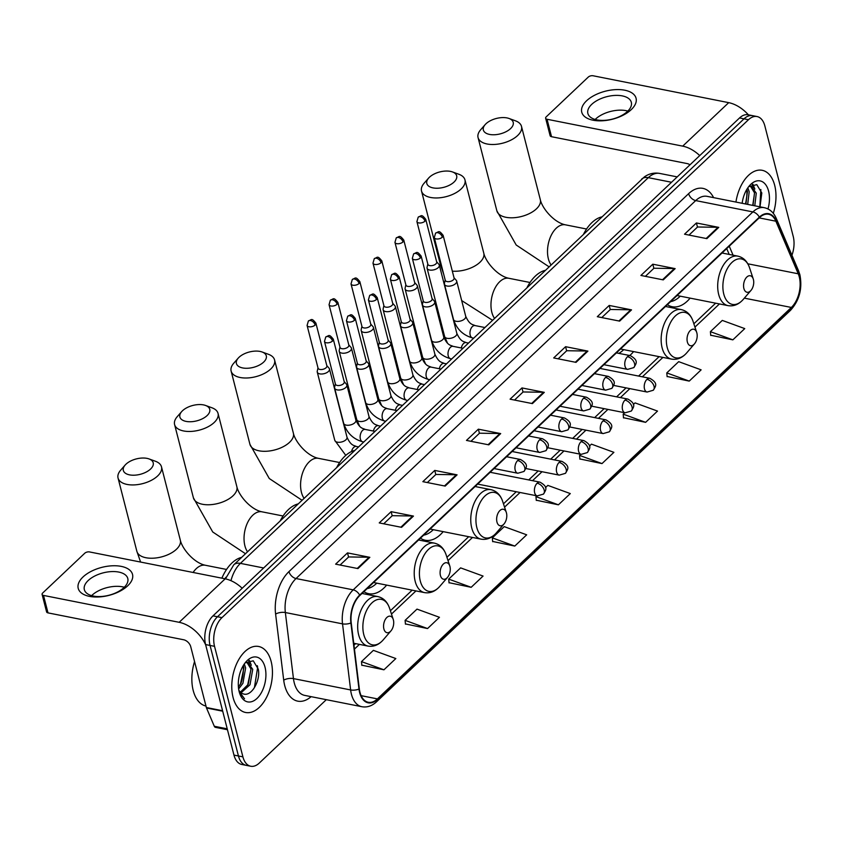 <?xml version="1.0" encoding="UTF-8"?>
<svg xmlns="http://www.w3.org/2000/svg" width="842" height="842" viewBox="0 0 842 842"><rect width="100%" height="100%" fill="white"/><g stroke="black" fill="none" stroke-linecap="round" stroke-linejoin="round"><path stroke-width="1.26" d="M629.753 355.524A37.143 21.671 101.2 0 0 633.584 351.598M420.442 538.196A37.143 21.671 101.2 0 0 425.263 540.238A37.143 21.671 101.2 0 0 443.187 531.639M363.902 591.663A37.143 21.671 101.2 0 0 368.722 593.694A37.143 21.671 101.2 0 0 386.646 585.106M667.369 304.688A37.143 21.671 101.2 0 0 672.2 306.72A37.143 21.671 101.2 0 0 690.114 298.131M224.867 578.759A21.029 12.272 -78.8 0 1 226.014 577.191M791.933 255.252A21.029 12.272 101.2 0 0 793.227 236.444L764.852 125.921A21.029 12.272 101.2 0 0 757.042 116.543L748.117 114.775A21.029 12.272 101.2 0 0 739.55 117.943L213.005 615.86A21.029 12.272 101.2 0 0 205.595 644.562L233.971 755.095A21.029 12.272 101.2 0 0 241.78 764.462L246.243 765.357A21.029 12.272 101.2 0 1 238.444 755.979A21.029 12.272 101.2 0 0 246.243 765.357L250.716 766.241A21.029 12.272 101.2 0 0 259.283 763.062L326.317 699.67M752.58 115.659A21.029 12.272 101.2 0 0 744.012 118.838L217.478 616.754A21.029 12.272 101.2 0 0 210.058 645.446L238.444 755.979L210.058 645.446A21.029 12.272 101.2 0 1 217.478 616.754L744.012 118.838A21.029 12.272 101.2 0 1 752.58 115.659M774.682 185.314A33.638 19.629 101.2 0 0 762.189 170.305A33.638 19.629 101.2 0 0 735.94 202.069A33.638 19.629 101.2 0 1 762.189 170.305A33.638 19.629 101.2 0 1 774.682 185.314A33.638 19.629 101.2 0 1 773.303 213.352A33.638 19.629 101.2 0 0 774.682 185.314M271.145 661.475A33.638 19.629 101.2 0 0 258.652 646.477A33.638 19.629 101.2 0 0 237.497 661.928A33.638 19.629 101.2 0 0 233.076 697.471A33.638 19.629 101.2 0 0 245.569 712.479A33.638 19.629 101.2 0 0 266.725 697.029A33.638 19.629 101.2 0 0 271.145 661.475A33.638 19.629 101.2 0 0 258.652 646.477A33.638 19.629 101.2 0 0 237.497 661.928A33.638 19.629 101.2 0 0 233.076 697.471A33.638 19.629 101.2 0 0 245.569 712.479A33.638 19.629 101.2 0 0 266.725 697.029A33.638 19.629 101.2 0 0 271.145 661.475M799.269 276.839A22.429 13.083 -78.8 0 1 791.354 307.456L377.427 698.892A22.429 13.083 -78.8 0 1 368.28 702.27A22.429 13.083 -78.8 0 1 359.323 688.861L351.219 622.775A22.429 13.083 -78.8 0 1 359.766 595.578L759.431 217.636A22.429 13.083 -78.8 0 1 768.567 214.247A22.429 13.083 -78.8 0 1 775.871 221.204L798.237 273.787A22.429 13.083 -78.8 0 1 799.269 276.839M799.584 276.544A22.987 13.419 101.2 0 0 798.532 273.418L776.166 220.825A22.987 13.419 101.2 0 0 759.316 217.173L359.639 595.115A22.987 13.419 101.2 0 0 350.882 622.996L358.987 689.072A22.987 13.419 101.2 0 0 377.542 699.355L791.48 307.919A22.987 13.419 101.2 0 0 799.584 276.544M361.818 665.18L383.941 669.8L395.835 658.549L373.385 650.361L361.492 661.612L361.839 665.412M405.423 623.933L427.557 628.553L439.45 617.302L417 609.113L405.107 620.365L405.444 624.175M449.039 582.696L471.173 587.306L483.066 576.065L460.616 567.876L448.712 579.117L449.06 582.927M492.654 541.448L514.788 546.069L526.682 534.817L504.221 526.629L492.328 537.88L492.675 541.69M710.722 335.232L732.856 339.852L744.749 328.601L722.289 320.413L710.395 331.664L710.743 335.474M667.106 376.479L689.24 381.1L701.133 369.849L678.684 361.66L666.79 372.901L667.127 376.711M623.49 417.727L645.625 422.337L657.518 411.085L635.068 402.897L633.352 404.528M579.885 458.964L602.009 463.584L613.902 452.333L591.452 444.144L589.421 446.071M536.27 500.211L558.404 504.821L570.297 493.58L547.837 485.392L545.49 487.613M757.042 116.543A21.029 12.272 101.2 0 0 748.475 119.722L221.941 617.639A21.029 12.272 101.2 0 0 214.531 646.33L242.906 756.863A21.029 12.272 101.2 0 0 250.716 766.241M445.186 486.087L422.852 481.666L434.746 470.415L457.08 474.846L445.186 486.087M401.571 527.334L379.237 522.914L391.13 511.662L413.464 516.083L401.571 527.334M357.955 568.582L335.621 564.151L347.514 552.899L369.849 557.33L357.955 568.582M576.023 362.365L553.689 357.934L565.582 346.693L587.916 351.114L576.023 362.365M619.638 321.118L597.304 316.697L609.198 305.446L631.532 309.867L619.638 321.118M663.254 279.881L640.92 275.45L652.813 264.199L675.147 268.63L663.254 279.881M706.87 238.633L684.535 234.202L696.429 222.962L718.763 227.382L706.87 238.633M488.802 444.85L466.468 440.419L478.361 429.178L500.695 433.598L488.802 444.85M532.407 403.602L510.073 399.182L521.977 387.93L544.3 392.361L532.407 403.602M521.977 387.93L523.029 392.046M514.546 400.066L523.114 391.962L543.543 392.277A5.61 3.515 46.6 0 1 544.3 392.361M478.361 429.178L479.414 433.293M470.931 441.313L479.498 433.209L499.938 433.514A5.61 3.515 46.6 0 1 500.695 433.598M696.429 222.962L697.481 227.077M688.998 235.097L697.565 226.993L718.005 227.298A5.61 3.515 46.6 0 1 718.763 227.382M652.813 264.199L653.866 268.314M645.393 276.334L653.96 268.24L674.389 268.545A5.61 3.515 46.6 0 1 675.147 268.63M609.198 305.446L610.261 309.561M601.777 317.581L610.345 309.477L630.774 309.793A5.61 3.515 46.6 0 1 631.532 309.867M565.582 346.693L566.645 350.798M558.162 358.818L566.729 350.725L587.158 351.03A5.61 3.515 46.6 0 1 587.916 351.114M347.514 552.899L348.577 557.015M340.094 565.035L348.662 556.941L369.091 557.246A5.61 3.515 46.6 0 1 369.849 557.33M391.13 511.662L392.193 515.778M383.71 523.798L392.277 515.693L412.706 515.999A5.61 3.515 46.6 0 1 413.464 516.083M434.746 470.415L435.798 474.53M427.326 482.55L435.893 474.446L456.322 474.762A5.61 3.515 46.6 0 1 457.08 474.846M558.404 504.821L535.944 496.633L536.817 495.812M535.944 496.633L536.291 500.443M602.009 463.584L579.559 455.396L580.748 454.27M579.559 455.396L579.906 459.195M645.625 422.337L623.175 414.148L624.68 412.727M623.175 414.148L623.512 417.958M689.24 381.1L666.79 372.901M732.856 339.852L710.395 331.664M514.788 546.069L492.328 537.88M471.173 587.306L448.712 579.117M427.557 628.553L405.107 620.365M383.941 669.8L361.492 661.612M747.843 187.798L749.191 191.776L747.685 204.395M746.875 189.292L747.412 191.429L745.917 204.038M748.917 186.535L751.401 186.314L756.274 193.186L754.779 205.795M749.612 185.966L751.401 186.314M750.496 186.24L754.506 192.829L753.001 205.448M767.988 208.963A22.85 13.335 101.2 0 0 768.578 191.081A22.85 13.335 101.2 0 0 749.338 185.861A22.85 13.335 101.2 0 0 742.149 203.301M759.894 207.816L761.81 192.955L756.779 184.63L748.759 186.682M760.863 189.524L759.821 206.795M752.285 184.472L753.569 187.44M754.548 193.081L752.737 205.395M747.454 191.671L745.644 203.985M752.948 184.282L754.853 189.071M586.569 100.787A28.039 14.451 165.6 0 1 624.764 90.21A28.039 14.451 165.6 0 1 631.237 109.639A28.039 14.451 165.6 0 1 593.042 120.206A28.039 14.451 165.6 0 1 586.569 100.787M627.458 111.439A22.429 11.556 -14.4 0 0 631.321 102.324A22.429 11.556 -14.4 0 0 614.87 95.43A22.429 11.556 -14.4 0 0 591.726 104.355A22.429 11.556 -14.4 0 0 587.874 113.47A22.429 11.556 -14.4 0 0 604.324 120.353A22.429 11.556 -14.4 0 0 627.458 111.439M595.157 119.469A22.429 11.556 165.6 0 1 595.515 119.122A22.429 11.556 165.6 0 1 627.827 111.081M748.38 114.828A28.039 17.587 -133.4 0 0 728.709 102.65L593.042 75.759A3.505 1.81 -14.4 0 0 588.274 77.085L546.237 116.828A3.505 1.81 -14.4 0 0 545.637 118.248A3.505 1.81 -14.4 0 0 547.047 119.259L551.531 136.709L687.198 163.59A7.01 4.399 46.6 0 1 689.998 164.8M699.744 155.591A28.039 17.587 -133.4 0 0 682.715 146.14L547.047 119.259M551.531 136.709A3.505 1.81 165.6 0 1 550.121 135.699L545.637 118.248M745.433 203.943A28.039 16.356 101.2 0 0 746.812 189.397M486.002 123.742A15.419 7.946 -14.4 0 0 485.171 124.605A15.419 7.946 -14.4 0 0 490.212 134.541A15.419 7.946 -14.4 0 0 510.568 128.605A15.419 7.946 -14.4 0 0 509.031 118.48A15.419 7.946 -14.4 0 0 486.002 123.742M509.031 118.48L515.399 120.795A22.429 11.556 165.6 0 1 521.503 126.416A22.429 11.556 165.6 0 1 517.641 135.53A22.429 11.556 165.6 0 1 494.507 144.456A22.429 11.556 165.6 0 1 478.056 137.572A22.429 11.556 165.6 0 1 480.698 129.71L485.171 124.605M743.886 288.501A8.409 4.905 101.2 0 0 750.969 290.427A8.409 4.905 101.2 0 0 753.411 279.502A8.409 4.905 101.2 0 0 753.243 278.955A8.409 4.905 101.2 0 0 746.665 277.218A8.409 4.905 101.2 0 0 743.886 288.501M670.59 301.647A33.291 19.429 101.2 0 0 680.241 296.173M601.672 216.92A38.543 22.492 101.2 0 0 583.653 233.96M429.462 177.209A15.419 7.946 -14.4 0 0 428.631 178.072A15.419 7.946 -14.4 0 0 433.672 188.008A15.419 7.946 -14.4 0 0 454.027 182.072A15.419 7.946 -14.4 0 0 452.491 171.947A15.419 7.946 -14.4 0 0 429.462 177.209M452.491 171.947L458.869 174.262A22.429 11.556 165.6 0 1 464.963 179.883A22.429 11.556 165.6 0 1 461.111 188.997A22.429 11.556 165.6 0 1 437.966 197.923A22.429 11.556 165.6 0 1 421.516 191.029A22.429 11.556 165.6 0 1 424.157 183.177L428.631 178.072M687.356 341.968A8.409 4.905 101.2 0 0 694.429 343.894A8.409 4.905 101.2 0 0 696.871 332.969A8.409 4.905 101.2 0 0 696.702 332.422A8.409 4.905 101.2 0 0 690.124 330.674A8.409 4.905 101.2 0 0 687.356 341.968M618.849 353.356A33.291 19.429 101.2 0 0 623.712 349.64M545.132 270.387A38.543 22.492 101.2 0 0 527.113 287.427M239.075 357.25A15.419 7.946 -14.4 0 0 238.233 358.113A15.419 7.946 -14.4 0 0 243.275 368.049A15.419 7.946 -14.4 0 0 263.641 362.123A15.419 7.946 -14.4 0 0 262.094 351.988A15.419 7.946 -14.4 0 0 239.075 357.25M262.094 351.988L268.472 354.314A22.429 11.556 165.6 0 1 274.566 359.923A22.429 11.556 165.6 0 1 270.714 369.038A22.429 11.556 165.6 0 1 247.58 377.963A22.429 11.556 165.6 0 1 231.129 371.08A22.429 11.556 165.6 0 1 233.76 363.218L238.233 358.113M496.959 522.019A8.409 4.905 101.2 0 0 504.042 523.934A8.409 4.905 101.2 0 0 506.474 513.02A8.409 4.905 101.2 0 0 506.316 512.462A8.409 4.905 101.2 0 0 499.727 510.726A8.409 4.905 101.2 0 0 496.959 522.019M423.663 535.154A33.291 19.429 101.2 0 0 433.314 529.681M354.735 450.428A38.543 22.492 101.2 0 0 336.716 467.468M182.535 410.717A15.419 7.946 -14.4 0 0 181.693 411.58A15.419 7.946 -14.4 0 0 186.745 421.516A15.419 7.946 -14.4 0 0 207.1 415.58A15.419 7.946 -14.4 0 0 205.553 405.455A15.419 7.946 -14.4 0 0 182.535 410.717M205.553 405.455L211.931 407.781A22.429 11.556 165.6 0 1 218.036 413.39A22.429 11.556 165.6 0 1 214.173 422.505A22.429 11.556 165.6 0 1 191.039 431.43A22.429 11.556 165.6 0 1 174.589 424.547A22.429 11.556 165.6 0 1 177.22 416.685L181.693 411.58M440.419 575.475A8.409 4.905 101.2 0 0 447.502 577.402A8.409 4.905 101.2 0 0 449.933 566.487A8.409 4.905 101.2 0 0 449.775 565.929A8.409 4.905 101.2 0 0 443.197 564.193A8.409 4.905 101.2 0 0 440.419 575.475M367.123 588.621A33.291 19.429 101.2 0 0 376.774 583.148M298.194 503.895A38.543 22.492 101.2 0 0 280.175 520.935M125.995 464.184A15.419 7.946 -14.4 0 0 125.153 465.047A15.419 7.946 -14.4 0 0 130.205 474.983A15.419 7.946 -14.4 0 0 150.56 469.047A15.419 7.946 -14.4 0 0 149.013 458.922A15.419 7.946 -14.4 0 0 125.995 464.184M149.013 458.922L155.391 461.237A22.429 11.556 165.6 0 1 161.496 466.857A22.429 11.556 165.6 0 1 157.633 475.972A22.429 11.556 165.6 0 1 134.499 484.897A22.429 11.556 165.6 0 1 118.048 478.014A22.429 11.556 165.6 0 1 120.69 470.152L125.153 465.047M383.878 628.942A8.409 4.905 101.2 0 0 390.962 630.868A8.409 4.905 101.2 0 0 393.393 619.944A8.409 4.905 101.2 0 0 393.235 619.396A8.409 4.905 101.2 0 0 386.657 617.66A8.409 4.905 101.2 0 0 383.878 628.942M241.654 557.362A38.543 22.492 101.2 0 0 221.878 578.17M427.81 263.999L427.073 267.377A6.304 3.252 -14.4 0 0 427.083 268.219A6.304 3.252 -14.4 0 0 429.62 270.019A6.304 3.252 -14.4 0 0 438.219 267.64A6.304 3.252 -14.4 0 0 439.303 265.083A6.304 3.252 -14.4 0 0 438.903 264.335L436.63 261.736M424.957 221.183A4.557 2.347 -14.4 0 1 420.263 222.993A4.557 2.347 -14.4 0 1 416.916 221.593L427.883 264.293A4.557 2.347 -14.4 0 0 429.715 265.598A4.557 2.347 -14.4 0 0 435.924 263.872A4.557 2.347 -14.4 0 0 436.703 262.02L425.747 219.33C421.326 213.752 421.6 215.857 418.2 217.152A4.557 2.863 -133.4 0 1 420.358 216.678A4.557 2.863 46.6 0 1 424.957 221.183A4.557 2.347 -14.4 0 0 425.747 219.33M405.844 284.775L405.107 288.153A6.304 3.252 -14.4 0 0 405.118 288.985A6.304 3.252 -14.4 0 0 407.654 290.795A6.304 3.252 -14.4 0 0 416.253 288.417A6.304 3.252 -14.4 0 0 417.337 285.848A6.304 3.252 -14.4 0 0 416.937 285.112L414.664 282.502M402.992 241.949A4.557 2.347 -14.4 0 1 398.298 243.759A4.557 2.347 -14.4 0 1 394.951 242.359L405.918 285.059A4.557 2.347 -14.4 0 0 407.749 286.364A4.557 2.347 -14.4 0 0 413.959 284.649A4.557 2.347 -14.4 0 0 414.738 282.796L403.781 240.096C399.361 234.518 399.634 236.634 396.235 237.918A4.557 2.863 -133.4 0 1 398.392 237.455A4.557 2.863 46.6 0 1 402.992 241.949A4.557 2.347 -14.4 0 0 403.781 240.096M383.878 305.541L383.142 308.919A6.304 3.252 -14.4 0 0 383.152 309.761A6.304 3.252 -14.4 0 0 385.689 311.561A6.304 3.252 -14.4 0 0 394.288 309.182A6.304 3.252 -14.4 0 0 395.372 306.625A6.304 3.252 -14.4 0 0 394.972 305.888L392.698 303.278M381.026 262.725A4.557 2.347 -14.4 0 1 376.332 264.535A4.557 2.347 -14.4 0 1 372.985 263.136L383.952 305.835A4.557 2.347 -14.4 0 0 385.783 307.141A4.557 2.347 -14.4 0 0 391.993 305.425A4.557 2.347 -14.4 0 0 392.772 303.573L381.815 260.873C377.395 255.294 377.669 257.399 374.269 258.694A4.557 2.863 -133.4 0 1 376.427 258.22A4.557 2.863 46.6 0 1 381.026 262.725A4.557 2.347 -14.4 0 0 381.815 260.873M361.913 326.317L361.176 329.696A6.304 3.252 -14.4 0 0 361.186 330.527A6.304 3.252 -14.4 0 0 363.723 332.337A6.304 3.252 -14.4 0 0 372.322 329.959A6.304 3.252 -14.4 0 0 373.406 327.391A6.304 3.252 -14.4 0 0 373.006 326.654L370.733 324.054M359.06 283.491A4.557 2.347 -14.4 0 1 354.366 285.301A4.557 2.347 -14.4 0 1 351.019 283.912L361.986 326.601A4.557 2.347 -14.4 0 0 363.818 327.906A4.557 2.347 -14.4 0 0 370.027 326.191A4.557 2.347 -14.4 0 0 370.806 324.338L359.85 281.638C355.429 276.06 355.703 278.176 352.303 279.46A4.557 2.863 -133.4 0 1 354.461 278.997A4.557 2.863 46.6 0 1 359.06 283.491A4.557 2.347 -14.4 0 0 359.85 281.638M339.947 347.083L339.21 350.461A6.304 3.252 -14.4 0 0 339.221 351.303A6.304 3.252 -14.4 0 0 341.757 353.103A6.304 3.252 -14.4 0 0 350.356 350.725A6.304 3.252 -14.4 0 0 351.44 348.167A6.304 3.252 -14.4 0 0 351.04 347.43L348.767 344.82M337.095 304.267A4.557 2.347 -14.4 0 1 332.401 306.078A4.557 2.347 -14.4 0 1 329.054 304.678L340.021 347.378A4.557 2.347 -14.4 0 0 341.852 348.683A4.557 2.347 -14.4 0 0 348.062 346.967A4.557 2.347 -14.4 0 0 348.841 345.115L337.884 302.415C333.464 296.837 333.737 298.952 330.338 300.236A4.557 2.863 -133.4 0 1 332.495 299.763A4.557 2.863 46.6 0 1 337.095 304.267A4.557 2.347 -14.4 0 0 337.884 302.415M317.981 367.859L317.245 371.238A6.304 3.252 -14.4 0 0 317.255 372.069A6.304 3.252 -14.4 0 0 319.792 373.88A6.304 3.252 -14.4 0 0 328.391 371.501A6.304 3.252 -14.4 0 0 329.475 368.933A6.304 3.252 -14.4 0 0 329.075 368.196L326.801 365.596M315.129 325.033A4.557 2.347 -14.4 0 1 310.435 326.843A4.557 2.347 -14.4 0 1 307.088 325.454L318.055 368.143A4.557 2.347 -14.4 0 0 319.886 369.449A4.557 2.347 -14.4 0 0 326.096 367.733A4.557 2.347 -14.4 0 0 326.875 365.881L315.918 323.181C311.498 317.613 311.772 319.718 308.372 321.002A4.557 2.863 -133.4 0 1 310.53 320.539A4.557 2.863 46.6 0 1 315.129 325.033A4.557 2.347 -14.4 0 0 315.918 323.181M445.186 280.007L444.45 283.386A6.304 3.252 -14.4 0 0 444.46 284.228A6.304 3.252 -14.4 0 0 446.997 286.027A6.304 3.252 -14.4 0 0 453.754 284.912A6.304 3.252 -14.4 0 0 456.68 281.081A6.304 3.252 -14.4 0 0 456.28 280.344L454.017 277.744M442.345 237.181A4.557 2.347 -14.4 0 1 437.64 239.002A4.557 2.347 -14.4 0 1 434.293 237.602L445.26 280.302A4.557 2.347 -14.4 0 0 447.091 281.596A4.557 2.347 -14.4 0 0 453.301 279.881A4.557 2.347 -14.4 0 0 454.091 278.028L443.124 235.328C438.703 229.761 438.977 231.866 435.577 233.16A4.557 2.863 -133.4 0 1 437.735 232.687A4.557 2.863 46.6 0 1 442.345 237.181A4.557 2.347 -14.4 0 0 443.124 235.328M423.221 300.783L422.484 304.151A6.304 3.252 -14.4 0 0 422.495 304.993A6.304 3.252 -14.4 0 0 425.031 306.804A6.304 3.252 -14.4 0 0 431.788 305.688A6.304 3.252 -14.4 0 0 434.714 301.857A6.304 3.252 -14.4 0 0 434.314 301.12L432.051 298.51M420.379 257.957A4.557 2.347 -14.4 0 1 415.674 259.768A4.557 2.347 -14.4 0 1 412.338 258.368L423.294 301.068A4.557 2.347 -14.4 0 0 425.136 302.373A4.557 2.347 -14.4 0 0 431.336 300.657A4.557 2.347 -14.4 0 0 432.125 298.805L421.158 256.105C416.737 250.527 417.011 252.642 413.611 253.926A4.557 2.863 -133.4 0 1 415.78 253.453A4.557 2.863 46.6 0 1 420.379 257.957A4.557 2.347 -14.4 0 0 421.158 256.105M401.255 321.549L400.518 324.928A6.304 3.252 -14.4 0 0 400.529 325.77A6.304 3.252 -14.4 0 0 403.076 327.57A6.304 3.252 -14.4 0 0 409.822 326.454A6.304 3.252 -14.4 0 0 412.748 322.633A6.304 3.252 -14.4 0 0 412.348 321.886L410.086 319.286M398.413 278.734A4.557 2.347 -14.4 0 1 393.709 280.544A4.557 2.347 -14.4 0 1 390.372 279.144L401.329 321.844A4.557 2.347 -14.4 0 0 403.171 323.149A4.557 2.347 -14.4 0 0 409.37 321.423A4.557 2.347 -14.4 0 0 410.159 319.571L399.192 276.881C394.772 271.303 395.045 273.408 391.646 274.702A4.557 2.863 -133.4 0 1 393.814 274.229A4.557 2.863 46.6 0 1 398.413 278.734A4.557 2.347 -14.4 0 0 399.192 276.881M379.289 342.326L378.553 345.694A6.304 3.252 -14.4 0 0 378.563 346.536A6.304 3.252 -14.4 0 0 381.11 348.346A6.304 3.252 -14.4 0 0 387.857 347.23A6.304 3.252 -14.4 0 0 390.783 343.399A6.304 3.252 -14.4 0 0 390.383 342.662L388.12 340.052M376.448 299.499A4.557 2.347 -14.4 0 1 371.743 301.31A4.557 2.347 -14.4 0 1 368.407 299.91L379.363 342.61A4.557 2.347 -14.4 0 0 381.205 343.915A4.557 2.347 -14.4 0 0 387.404 342.199A4.557 2.347 -14.4 0 0 388.194 340.347L377.227 297.647C372.806 292.069 373.08 294.184 369.68 295.468A4.557 2.863 -133.4 0 1 371.848 294.995A4.557 2.863 46.6 0 1 376.448 299.499A4.557 2.347 -14.4 0 0 377.227 297.647M357.324 363.091L356.587 366.47A6.304 3.252 -14.4 0 0 356.598 367.312A6.304 3.252 -14.4 0 0 359.145 369.112A6.304 3.252 -14.4 0 0 365.891 367.996A6.304 3.252 -14.4 0 0 368.817 364.176A6.304 3.252 -14.4 0 0 368.417 363.428L366.154 360.829M354.482 320.276A4.557 2.347 -14.4 0 1 349.777 322.086A4.557 2.347 -14.4 0 1 346.441 320.686L357.397 363.386A4.557 2.347 -14.4 0 0 359.239 364.691A4.557 2.347 -14.4 0 0 365.439 362.965A4.557 2.347 -14.4 0 0 366.228 361.113L355.261 318.423C350.84 312.845 351.114 314.95 347.714 316.245A4.557 2.863 -133.4 0 1 349.883 315.771A4.557 2.863 46.6 0 1 354.482 320.276A4.557 2.347 -14.4 0 0 355.261 318.423M335.358 383.868L334.621 387.246A6.304 3.252 -14.4 0 0 334.632 388.078A6.304 3.252 -14.4 0 0 337.179 389.888A6.304 3.252 -14.4 0 0 343.925 388.772A6.304 3.252 -14.4 0 0 346.851 384.941A6.304 3.252 -14.4 0 0 346.451 384.205L344.189 381.594M332.516 341.042A4.557 2.347 -14.4 0 1 327.812 342.852A4.557 2.347 -14.4 0 1 324.475 341.452L335.432 384.152A4.557 2.347 -14.4 0 0 337.274 385.457A4.557 2.347 -14.4 0 0 343.473 383.742A4.557 2.347 -14.4 0 0 344.262 381.889L333.295 339.189C328.885 333.611 329.148 335.726 325.749 337.01A4.557 2.863 -133.4 0 1 327.917 336.547A4.557 2.863 46.6 0 1 332.516 341.042A4.557 2.347 -14.4 0 0 333.295 339.189M83.032 576.959A28.039 14.451 165.6 0 1 121.227 566.382A28.039 14.451 165.6 0 1 127.7 585.811A28.039 14.451 165.6 0 1 89.505 596.378A28.039 14.451 165.6 0 1 83.032 576.959M123.921 587.611A22.429 11.556 -14.4 0 0 127.784 578.486A22.429 11.556 -14.4 0 0 111.323 571.602A22.429 11.556 -14.4 0 0 88.189 580.527A22.429 11.556 -14.4 0 0 84.337 589.642A22.429 11.556 -14.4 0 0 100.787 596.525A22.429 11.556 -14.4 0 0 123.921 587.611M91.62 595.641A22.429 11.556 165.6 0 1 91.978 595.294A22.429 11.556 165.6 0 1 124.29 587.253M242.191 588.263A28.039 17.587 -133.4 0 0 225.172 578.822L89.505 551.931A3.505 1.81 -14.4 0 0 84.726 553.257L42.7 593A3.505 1.81 -14.4 0 0 42.1 594.42A3.505 1.81 -14.4 0 0 43.51 595.42L47.994 612.881L183.661 639.762A7.01 4.399 46.6 0 1 190.734 646.688L206.353 707.512L222.583 710.732M205.69 644.919A28.039 17.587 -133.4 0 0 179.178 622.312L43.51 595.42M47.994 612.881A3.505 1.81 165.6 0 1 46.584 611.871L42.1 594.42M241.222 682.494A28.039 16.356 101.2 0 0 243.275 665.569M227.466 729.73L215.426 727.351A3.505 2.042 -78.8 0 1 214.289 726.257L206.511 707.985A3.505 2.042 -78.8 0 1 206.353 707.512M194.555 661.549A35.048 20.45 101.2 0 0 193.207 690.482A35.048 20.45 101.2 0 0 205.985 706.059M244.306 663.97L245.643 667.948L242.906 683.336L238.633 688.924M243.338 665.464L243.875 667.59L241.138 682.978L238.412 687.03M245.38 662.707L247.864 662.486L252.737 669.348L250 684.735L241.075 692.808M246.075 662.128L247.864 662.486M246.959 662.412L250.969 669.001L248.232 684.388L240.338 692.166M238.833 690.114A15.84 9.241 101.2 0 0 243.212 693.85C251.442 697.218 260.799 680.357 258.273 669.127L253.242 660.802L245.222 662.854M265.041 667.253A22.85 13.335 101.2 0 0 245.801 662.023A22.85 13.335 101.2 0 0 239.181 691.703A22.85 13.335 101.2 0 0 239.623 693.198A22.85 13.335 101.2 0 0 257.505 697.923A22.85 13.335 101.2 0 0 265.041 667.253M239.36 692.345L244.527 698.765L239.139 691.524M257.315 665.696L257.684 667.211L254.463 687.356L253.61 688.945M248.737 660.644L250.032 663.612M251.011 669.243L247.527 685.63M243.917 667.843L240.444 684.23M249.4 660.454L251.316 665.243M739.55 117.943L748.475 119.722M233.971 755.095L242.906 756.863M205.595 644.562L214.531 646.33M213.005 615.86L221.941 617.639M225.467 578.875L233.76 564.824L644.498 176.799C649.171 173.589 654.245 172.473 659.718 173.431A28.039 16.356 101.2 0 0 648.298 177.662L671.527 182.261M641.646 179.114A14.019 8.799 46.6 0 1 648.298 177.662L240.412 563.372L263.651 567.982M233.76 564.824A14.019 8.799 46.6 0 1 240.412 563.372A28.039 16.356 101.2 0 0 230.971 580.675M791.354 307.456L744.349 298.142M311.119 696.66A35.048 20.45 -78.8 0 1 284.712 685.525A35.048 20.45 -78.8 0 1 283.712 680.189L275.608 614.113A35.048 20.45 -78.8 0 1 288.964 571.613L688.63 193.66A35.048 20.45 -78.8 0 1 713.584 197.638M358.987 689.072A7.01 2.789 173 0 1 350.63 689.945L293.458 678.61A28.039 16.356 101.2 0 0 294.258 682.883A28.039 16.356 101.2 0 0 304.667 695.387L361.839 706.712A28.039 16.356 -78.8 0 1 350.63 689.945L342.526 623.859A28.039 16.356 -78.8 0 1 353.208 589.863L752.874 211.921A7.01 4.399 46.6 0 1 759.316 217.173M377.542 699.355A7.01 4.399 46.6 0 1 376.584 701.754L790.512 310.319C799.405 300.478 802.531 288.638 799.9 274.787L798.605 270.924A7.01 4.326 157 0 1 798.532 273.418M359.639 595.115A7.01 4.399 -133.4 0 0 353.208 589.863L296.037 578.538A28.039 16.356 101.2 0 0 285.354 612.534L293.458 678.61A7.01 2.789 -7 0 0 283.712 680.189M350.882 622.996A7.01 2.789 173 0 1 342.526 623.859L285.354 612.534A7.01 2.789 -7 0 0 275.608 614.113M798.605 270.924L776.24 218.341A7.01 4.326 157 0 1 776.166 220.825M688.63 193.66A7.01 4.399 46.6 0 0 695.702 200.585L752.874 211.921A28.039 16.356 -78.8 0 1 764.304 207.69L707.133 196.354A28.039 16.356 101.2 0 0 695.702 200.585L296.037 578.538A7.01 4.399 46.6 0 1 288.964 571.613M790.512 310.319A7.01 4.399 -133.4 0 0 791.48 307.919M377.427 698.892L361.123 695.66M354.44 649.098L359.429 644.383M391.477 614.071L415.969 590.916M448.018 560.604L472.509 537.449M504.558 507.137L520.051 492.486M532.544 480.677L542.016 471.72M554.51 459.9L563.982 450.944M576.475 439.135L585.948 430.178M598.441 418.358L607.913 409.401M620.407 397.592L629.879 388.636M642.372 376.816L662.907 357.408M694.955 327.096L719.436 303.941M798.237 273.787L747.822 263.799M775.871 221.204L759.158 217.889M733.077 255.2L729.246 246.18M531.712 403.465L543.543 392.277M575.328 362.228L587.158 351.03M618.944 320.981L630.774 309.793M662.549 279.733L674.389 268.545M706.164 238.496L718.005 227.298M488.097 444.713L499.938 433.514M444.481 485.95L456.322 474.762M400.866 527.197L412.706 515.999M357.261 568.434L369.091 557.246M682.715 146.14L728.709 102.65M548.963 266.756L516.199 245.011L496.875 210.868A22.429 11.556 -14.4 0 0 513.325 217.752A22.429 11.556 -14.4 0 0 536.459 208.827A22.429 11.556 -14.4 0 0 540.322 199.712C542.143 208.332 554.015 222.562 565.414 224.825A22.429 13.083 -78.8 0 0 556.278 228.214A22.429 13.083 -78.8 0 0 548.374 258.831A22.429 13.083 -78.8 0 0 551.015 264.82M722.026 253.01L737.845 256.136C743.433 257.452 747.338 261.315 749.548 267.745A23.176 13.525 101.2 0 0 731.414 262.957A23.176 13.525 101.2 0 0 723.773 294.068A23.176 13.525 101.2 0 0 743.286 299.373L750.969 290.427M737.845 256.136A25.228 14.724 101.2 0 0 721.973 267.724A25.228 14.724 101.2 0 0 718.668 294.384A25.228 14.724 101.2 0 0 728.035 305.635C733.698 306.562 738.792 304.478 743.286 299.373M452.322 271.156A22.429 11.556 -14.4 0 0 479.929 262.294A22.429 11.556 -14.4 0 0 483.782 253.179C485.613 261.788 497.475 276.018 508.884 278.292A22.429 13.083 -78.8 0 0 499.738 281.681A22.429 13.083 -78.8 0 0 491.833 312.287A22.429 13.083 -78.8 0 0 494.475 318.287M443.692 274.187L440.334 264.325A22.429 11.556 -14.4 0 0 441.871 267.093M665.485 306.477L681.304 309.603C686.893 310.919 690.798 314.782 693.008 321.212A23.176 13.525 101.2 0 0 674.874 316.424A23.176 13.525 101.2 0 0 667.232 347.536A23.176 13.525 101.2 0 0 686.746 352.84L694.429 343.894M681.304 309.603A25.228 14.724 101.2 0 0 665.433 321.191A25.228 14.724 101.2 0 0 662.128 347.851A25.228 14.724 101.2 0 0 671.495 359.102C677.168 360.029 682.252 357.945 686.746 352.84M302.036 500.264L269.272 478.519L249.948 444.376A22.429 11.556 -14.4 0 0 266.398 451.259A22.429 11.556 -14.4 0 0 289.532 442.334A22.429 11.556 -14.4 0 0 293.384 433.22C295.216 441.839 307.088 456.069 318.487 458.343A22.429 13.083 -78.8 0 0 309.351 461.721A22.429 13.083 -78.8 0 0 301.436 492.338A22.429 13.083 -78.8 0 0 304.078 498.327M475.098 486.518L490.907 489.655C496.506 490.96 500.411 494.833 502.621 501.264A23.176 13.525 101.2 0 0 484.487 496.464A23.176 13.525 101.2 0 0 476.835 527.587A23.176 13.525 101.2 0 0 496.348 532.881L504.042 523.934M490.907 489.655A25.228 14.724 101.2 0 0 475.046 501.232A25.228 14.724 101.2 0 0 471.731 527.902A25.228 14.724 101.2 0 0 481.098 539.154C486.771 540.08 491.854 537.985 496.348 532.881M245.496 553.731L212.731 531.986L193.407 497.843A22.429 11.556 -14.4 0 0 209.858 504.726A22.429 11.556 -14.4 0 0 232.992 495.801A22.429 11.556 -14.4 0 0 236.855 486.687C238.675 495.307 250.548 509.536 261.946 511.81A22.429 13.083 -78.8 0 0 252.81 515.188A22.429 13.083 -78.8 0 0 244.896 545.805A22.429 13.083 -78.8 0 0 247.537 551.794M418.558 539.985L434.367 543.122C439.966 544.427 443.871 548.3 446.081 554.731A23.176 13.525 101.2 0 0 427.947 549.931A23.176 13.525 101.2 0 0 420.305 581.054A23.176 13.525 101.2 0 0 439.808 586.348L447.502 577.402M434.367 543.122A25.228 14.724 101.2 0 0 418.506 554.699A25.228 14.724 101.2 0 0 415.19 581.369A25.228 14.724 101.2 0 0 424.557 592.621C430.23 593.536 435.314 591.452 439.808 586.348M140.614 562.056L136.867 551.31A22.429 11.556 -14.4 0 0 153.318 558.193A22.429 11.556 -14.4 0 0 176.452 549.268A22.429 11.556 -14.4 0 0 180.314 540.154C182.135 548.774 194.007 563.003 205.406 565.266A22.429 13.083 -78.8 0 0 196.27 568.655A22.429 13.083 -78.8 0 0 193.102 572.465M362.018 593.452L377.826 596.589C383.426 597.894 387.331 601.767 389.541 608.198A23.176 13.525 101.2 0 0 371.406 603.398A23.176 13.525 101.2 0 0 363.765 634.521A23.176 13.525 101.2 0 0 383.278 639.815L390.962 630.868M377.826 596.589A25.228 14.724 101.2 0 0 361.965 608.166A25.228 14.724 101.2 0 0 358.65 634.836A25.228 14.724 101.2 0 0 368.017 646.088C373.69 647.003 378.774 644.919 383.278 639.815M599.978 368.417L649.813 378.29C658.654 383.342 655.56 386.341 653.266 390.256A7.01 4.399 -133.4 0 0 654.034 386.278A7.01 4.399 46.6 0 0 646.951 379.353A7.01 4.094 101.2 0 0 644.488 388.92A7.01 4.094 101.2 0 0 647.088 392.046L613.692 385.425M649.813 378.29A7.01 4.094 101.2 0 0 646.951 379.353M468.299 343.041L466.11 342.599A6.304 3.684 101.2 0 0 463.763 343.347A6.304 3.684 101.2 0 0 461.29 347.978M427.083 268.219L444.618 336.505A6.304 3.252 -14.4 0 0 449.239 338.442A6.304 3.252 -14.4 0 0 455.754 335.937A6.304 3.252 -14.4 0 0 455.964 335.726A6.304 3.252 -14.4 0 0 456.838 333.369L439.303 265.083M578.012 389.193L627.848 399.066C636.689 404.118 633.594 407.118 631.3 411.033A7.01 4.399 -133.4 0 0 632.068 407.044A7.01 4.399 46.6 0 0 624.985 400.118A7.01 4.094 101.2 0 0 622.522 409.686A7.01 4.094 101.2 0 0 625.122 412.812L591.726 406.191M627.848 399.066A7.01 4.094 101.2 0 0 624.985 400.118M446.334 363.807L444.144 363.376A6.304 3.684 101.2 0 0 441.797 364.123A6.304 3.684 101.2 0 0 439.324 368.743M405.118 288.985L422.652 357.282A6.304 3.252 -14.4 0 0 427.273 359.218A6.304 3.252 -14.4 0 0 433.788 356.713A6.304 3.252 -14.4 0 0 433.998 356.492A6.304 3.252 -14.4 0 0 434.872 354.145L417.337 285.848M556.046 409.959L605.882 419.832C614.723 424.884 611.629 427.883 609.334 431.799A7.01 4.399 -133.4 0 0 610.103 427.82A7.01 4.399 46.6 0 0 603.019 420.895A7.01 4.094 101.2 0 0 600.557 430.462A7.01 4.094 101.2 0 0 603.156 433.588L569.76 426.968M605.882 419.832A7.01 4.094 101.2 0 0 603.019 420.895M424.368 384.583L422.179 384.141A6.304 3.684 101.2 0 0 419.832 384.899A6.304 3.684 101.2 0 0 417.358 389.52M383.152 309.761L400.687 378.058A6.304 3.252 -14.4 0 0 405.307 379.984A6.304 3.252 -14.4 0 0 411.822 377.479A6.304 3.252 -14.4 0 0 412.033 377.269A6.304 3.252 -14.4 0 0 412.906 374.911L395.372 306.625M534.081 430.736L583.916 440.608C592.757 445.66 589.663 448.66 587.369 452.575A7.01 4.399 -133.4 0 0 588.137 448.586A7.01 4.399 46.6 0 0 581.064 441.661A7.01 4.094 101.2 0 0 578.591 451.228A7.01 4.094 101.2 0 0 581.191 454.354L547.795 447.744M583.916 440.608A7.01 4.094 101.2 0 0 581.064 441.661M402.402 405.349L400.213 404.918A6.304 3.684 101.2 0 0 397.866 405.665A6.304 3.684 101.2 0 0 395.393 410.286M361.186 330.527L378.721 398.824A6.304 3.252 -14.4 0 0 383.342 400.76A6.304 3.252 -14.4 0 0 389.857 398.255A6.304 3.252 -14.4 0 0 390.067 398.034A6.304 3.252 -14.4 0 0 390.941 395.687L373.406 327.391M512.115 451.501L561.951 461.384C570.792 466.426 567.697 469.426 565.403 473.351A7.01 4.399 -133.4 0 0 566.171 469.362A7.01 4.399 46.6 0 0 559.099 462.437A7.01 4.094 101.2 0 0 556.625 472.004A7.01 4.094 101.2 0 0 559.225 475.13L525.829 468.51M561.951 461.384A7.01 4.094 101.2 0 0 559.099 462.437M380.437 426.126L378.247 425.684A6.304 3.684 101.2 0 0 375.9 426.441A6.304 3.684 101.2 0 0 373.427 431.062M339.221 351.303L356.755 419.6A6.304 3.252 -14.4 0 0 361.386 421.537A6.304 3.252 -14.4 0 0 367.891 419.021A6.304 3.252 -14.4 0 0 368.101 418.811A6.304 3.252 -14.4 0 0 368.975 416.464L351.44 348.167M490.149 472.278L539.985 482.15C548.826 487.202 545.732 490.202 543.437 494.117A7.01 4.399 -133.4 0 0 544.206 490.128A7.01 4.399 46.6 0 0 537.133 483.213A7.01 4.094 101.2 0 0 534.659 492.78A7.01 4.094 101.2 0 0 537.259 495.896L477.656 484.087M539.985 482.15A7.01 4.094 101.2 0 0 537.133 483.213M358.471 446.892L356.282 446.46A6.304 3.684 101.2 0 0 353.935 447.207A6.304 3.684 101.2 0 0 351.524 451.554M317.255 372.069L334.79 440.366A6.304 3.252 -14.4 0 0 339.421 442.303A6.304 3.252 -14.4 0 0 345.925 439.798A6.304 3.252 -14.4 0 0 346.136 439.577A6.304 3.252 -14.4 0 0 347.009 437.23L329.475 368.933M616.418 352.882L630.342 355.64C639.194 360.692 636.099 363.691 633.794 367.607A7.01 4.399 -133.4 0 0 634.563 363.618A7.01 4.399 46.6 0 0 627.49 356.692A7.01 4.094 101.2 0 0 625.017 366.259A7.01 4.094 101.2 0 0 627.616 369.385L603.924 364.691M630.342 355.64A7.01 4.094 101.2 0 0 627.49 356.692M484.739 327.496L475.004 325.57A6.304 3.684 101.2 0 0 472.657 326.317A6.304 3.684 101.2 0 0 470.204 335.127A6.304 3.684 101.2 0 0 472.551 337.937L473.488 338.126M472.551 337.937C463.026 335.263 456.68 329.106 453.512 319.476A6.304 3.252 -14.4 0 0 456.048 321.276A6.304 3.252 -14.4 0 0 464.858 318.686A6.304 3.252 -14.4 0 0 465.731 316.339L456.68 281.081M594.452 373.648L608.377 376.406C617.228 381.458 614.134 384.457 611.829 388.373A7.01 4.399 -133.4 0 0 612.597 384.394A7.01 4.399 46.6 0 0 605.524 377.469A7.01 4.094 101.2 0 0 603.051 387.036A7.01 4.094 101.2 0 0 605.651 390.162L581.959 385.468M608.377 376.406A7.01 4.094 101.2 0 0 605.524 377.469M462.774 348.262L453.038 346.336A6.304 3.684 101.2 0 0 450.691 347.083A6.304 3.684 101.2 0 0 448.239 355.903A6.304 3.684 101.2 0 0 450.586 358.713L451.522 358.902M450.586 358.713C441.061 356.04 434.714 349.883 431.546 340.242A6.304 3.252 -14.4 0 0 434.083 342.052A6.304 3.252 -14.4 0 0 442.892 339.463A6.304 3.252 -14.4 0 0 443.766 337.105L434.714 301.857M572.486 394.424L586.411 397.182C595.262 402.234 592.168 405.234 589.863 409.149A7.01 4.399 -133.4 0 0 590.631 405.16A7.01 4.399 46.6 0 0 583.559 398.234A7.01 4.094 101.2 0 0 581.085 407.802A7.01 4.094 101.2 0 0 583.685 410.928L559.993 406.233M586.411 397.182A7.01 4.094 101.2 0 0 583.559 398.234M440.808 369.038L431.072 367.112A6.304 3.684 101.2 0 0 428.725 367.859A6.304 3.684 101.2 0 0 426.273 376.669A6.304 3.684 101.2 0 0 428.62 379.479L429.557 379.668M428.62 379.479C419.095 376.806 412.748 370.648 409.58 361.018A6.304 3.252 -14.4 0 0 412.117 362.828A6.304 3.252 -14.4 0 0 420.926 360.229A6.304 3.252 -14.4 0 0 421.8 357.882L412.748 322.633M550.521 415.19L564.445 417.948C573.297 423 570.202 425.999 567.897 429.915A7.01 4.399 -133.4 0 0 568.666 425.936A7.01 4.399 46.6 0 0 561.593 419.011A7.01 4.094 101.2 0 0 559.12 428.578A7.01 4.094 101.2 0 0 561.719 431.704L538.027 427.01M564.445 417.948A7.01 4.094 101.2 0 0 561.593 419.011M418.842 389.814L409.107 387.878A6.304 3.684 101.2 0 0 406.76 388.636A6.304 3.684 101.2 0 0 404.307 397.445A6.304 3.684 101.2 0 0 406.654 400.255L407.591 400.445M406.654 400.255C397.129 397.582 390.783 391.425 387.615 381.794A6.304 3.252 -14.4 0 0 390.162 383.594A6.304 3.252 -14.4 0 0 398.961 381.005A6.304 3.252 -14.4 0 0 399.834 378.647L390.783 343.399M528.555 435.967L542.48 438.724C551.331 443.776 548.237 446.776 545.932 450.691A7.01 4.399 -133.4 0 0 546.7 446.702A7.01 4.399 46.6 0 0 539.627 439.777A7.01 4.094 101.2 0 0 537.154 449.344A7.01 4.094 101.2 0 0 539.754 452.47L516.062 447.776M542.48 438.724A7.01 4.094 101.2 0 0 539.627 439.777M396.877 410.58L387.141 408.654A6.304 3.684 101.2 0 0 384.794 409.401A6.304 3.684 101.2 0 0 382.342 418.211A6.304 3.684 101.2 0 0 384.689 421.032L385.625 421.21M384.689 421.032C375.164 418.348 368.817 412.191 365.649 402.56A6.304 3.252 -14.4 0 0 368.196 404.37A6.304 3.252 -14.4 0 0 376.995 401.771A6.304 3.252 -14.4 0 0 377.869 399.424L368.817 364.176M506.589 456.732L520.514 459.5C529.365 464.542 526.271 467.542 523.966 471.467A7.01 4.399 -133.4 0 0 524.734 467.478A7.01 4.399 46.6 0 0 517.662 460.553A7.01 4.094 101.2 0 0 515.188 470.12A7.01 4.094 101.2 0 0 517.798 473.246L494.096 468.552M520.514 459.5A7.01 4.094 101.2 0 0 517.662 460.553M374.911 431.357L365.175 429.42A6.304 3.684 101.2 0 0 362.828 430.178A6.304 3.684 101.2 0 0 360.376 438.987A6.304 3.684 101.2 0 0 362.723 441.797L363.66 441.987M362.723 441.797C353.198 439.124 346.851 432.967 343.683 423.337A6.304 3.252 -14.4 0 0 346.23 425.136A6.304 3.252 -14.4 0 0 355.029 422.547A6.304 3.252 -14.4 0 0 355.903 420.2L346.851 384.941M179.178 622.312L225.172 578.822M222.709 711.195L206.511 707.985M214.289 726.257L227.235 728.825M659.718 173.431L677.21 176.894M776.24 218.341C773.672 212.458 769.693 208.9 764.304 207.69M361.839 706.712C367.123 707.627 372.038 705.975 376.584 701.754M729.204 254.431L726.709 248.579M353.966 645.204L355.629 643.625M390.383 610.755L412.17 590.158M446.923 557.288L468.71 536.691M503.463 503.821L516.251 491.739M528.744 479.919L538.217 470.962M550.71 459.153L560.183 450.196M572.676 438.377L582.148 429.42M594.641 417.611L604.114 408.654M616.607 396.835L626.08 387.878M638.573 376.069L659.097 356.65M693.861 323.781L715.637 303.183M496.875 210.868L478.056 137.572M677.052 295.542L728.035 305.635M753.243 278.955L749.548 267.745M540.322 199.712L521.503 126.416M586.558 229.013L565.414 224.825M440.334 264.325L421.516 191.029M620.512 348.998L671.495 359.102M696.702 332.422L693.008 321.212M483.782 253.179L464.963 179.883M492.423 320.223L461.679 300.573M530.018 282.48L508.884 278.292M249.948 444.376L231.129 371.08M430.115 529.05L481.098 539.154M506.316 512.462L502.621 501.264M293.384 433.22L274.566 359.923M339.621 462.532L318.487 458.343M193.407 497.843L174.589 424.547M373.574 582.517L424.557 592.621M449.775 565.929L446.081 554.731M236.855 486.687L218.036 413.39M283.08 515.999L261.946 511.81M136.867 551.31L118.048 478.014M353.724 643.246L368.017 646.088M393.235 619.396L389.541 608.198M180.314 540.154L161.496 466.857M226.54 569.455L205.406 565.266M466.11 342.599C463.763 341.294 460.858 342.199 456.838 333.369M444.618 336.505L447.46 343.052M653.266 390.256L647.088 392.046M416.916 221.593L418.2 217.152M444.144 363.376C441.797 362.06 438.892 362.976 434.872 354.145M422.652 357.282L425.494 363.828M631.3 411.033L625.122 412.812M394.951 242.359L396.235 237.918M422.179 384.141C419.832 382.836 416.927 383.742 412.906 374.911M400.687 378.058L403.528 384.594M609.334 431.799L603.156 433.588M372.985 263.136L374.269 258.694M400.213 404.918C397.866 403.602 394.961 404.518 390.941 395.687M378.721 398.824L381.563 405.37M587.369 452.575L581.191 454.354M351.019 283.912L352.303 279.46M378.247 425.684C375.9 424.379 372.995 425.284 368.975 416.464M356.755 419.6L359.597 426.147M565.403 473.351L559.225 475.13M329.054 304.678L330.338 300.236M356.282 446.46C353.935 445.144 351.03 446.06 347.009 437.23M334.79 440.366L345.778 455.375M543.437 494.117L537.259 495.896M307.088 325.454L308.372 321.002M475.004 325.57C472.657 324.254 469.752 325.159 465.731 316.339M453.512 319.476L444.46 284.228M434.293 237.602L435.577 233.16M633.794 367.607L627.616 369.385M453.038 346.336C450.691 345.031 447.786 345.936 443.766 337.105M431.546 340.242L422.495 304.993M412.338 258.368L413.611 253.926M611.829 388.373L605.651 390.162M431.072 367.112C428.725 365.796 425.82 366.712 421.8 357.882M409.58 361.018L400.529 325.77M390.372 279.144L391.646 274.702M589.863 409.149L583.685 410.928M409.107 387.878C406.76 386.573 403.855 387.478 399.834 378.647M387.615 381.794L378.563 346.536M368.407 299.91L369.68 295.468M567.897 429.915L561.719 431.704M387.141 408.654C384.794 407.339 381.889 408.254 377.869 399.424M365.649 402.56L356.598 367.312M346.441 320.686L347.714 316.245M545.932 450.691L539.754 452.47M365.175 429.42C362.828 428.115 359.923 429.02 355.903 420.2M343.683 423.337L334.632 388.078M324.475 341.452L325.749 337.01M523.966 471.467L517.798 473.246"/></g></svg>

